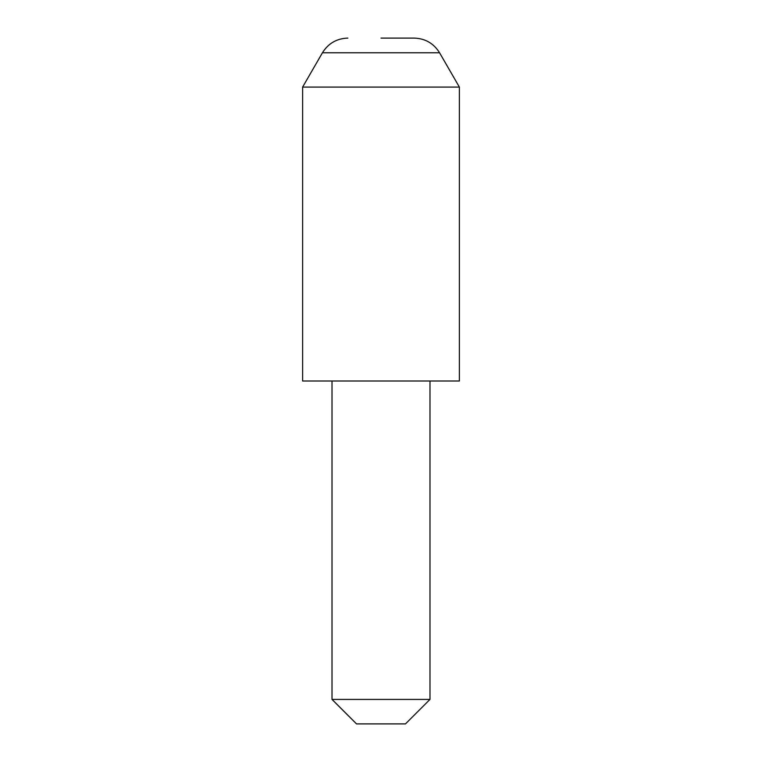 <?xml version="1.0" encoding="UTF-8"?>
<svg xmlns="http://www.w3.org/2000/svg" width="762" height="762" viewBox="0 0 762 762"><rect width="100%" height="100%" fill="white"/><g stroke="black" fill="none" stroke-linecap="round" stroke-linejoin="round"><path stroke-width="1.14" d="M381 38.1L414.128 38.1C425.225 38.462 433.711 43.367 439.579 52.797L322.421 52.797L302.619 87.087L302.619 381L459.381 381L459.381 87.087L302.619 87.087M429.987 699.411L405.489 723.9L356.511 723.9L332.013 699.411L429.987 699.411L429.987 381M439.579 52.797L459.381 87.087M332.013 699.411L332.013 381M322.421 52.797C328.289 43.367 336.775 38.462 347.872 38.1"/></g></svg>
